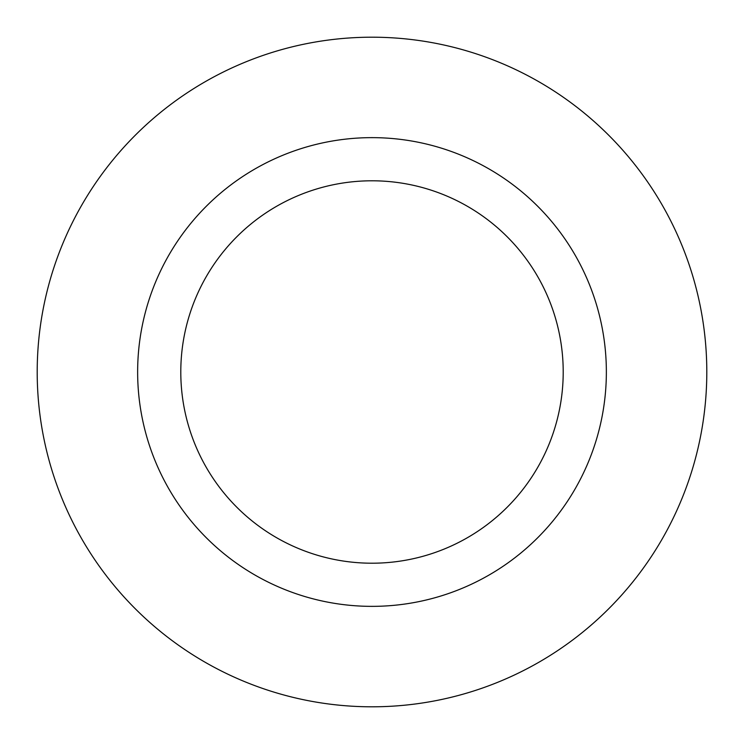 <?xml version="1.0" encoding="UTF-8"?>
<svg xmlns="http://www.w3.org/2000/svg" width="744" height="744" viewBox="0 0 744 744"><rect width="100%" height="100%" fill="white"/><g stroke="black" fill="none" stroke-linecap="round" stroke-linejoin="round"><path stroke-width="1.12" d="M372 706.8A334.8 334.8 0 0 1 37.2 372A334.8 334.8 0 0 1 372 37.2A334.8 334.8 0 0 1 706.8 372A334.8 334.8 0 0 1 372 706.8M372 606.36A234.36 234.36 0 0 1 137.64 372A234.36 234.36 0 0 1 372 137.64A234.36 234.36 0 0 1 606.36 372A234.36 234.36 0 0 1 372 606.36M372 180.792A191.208 191.208 0 0 1 563.208 372A191.208 191.208 0 0 1 372 563.208A191.208 191.208 0 0 1 180.792 372A191.208 191.208 0 0 1 372 180.792"/></g></svg>
